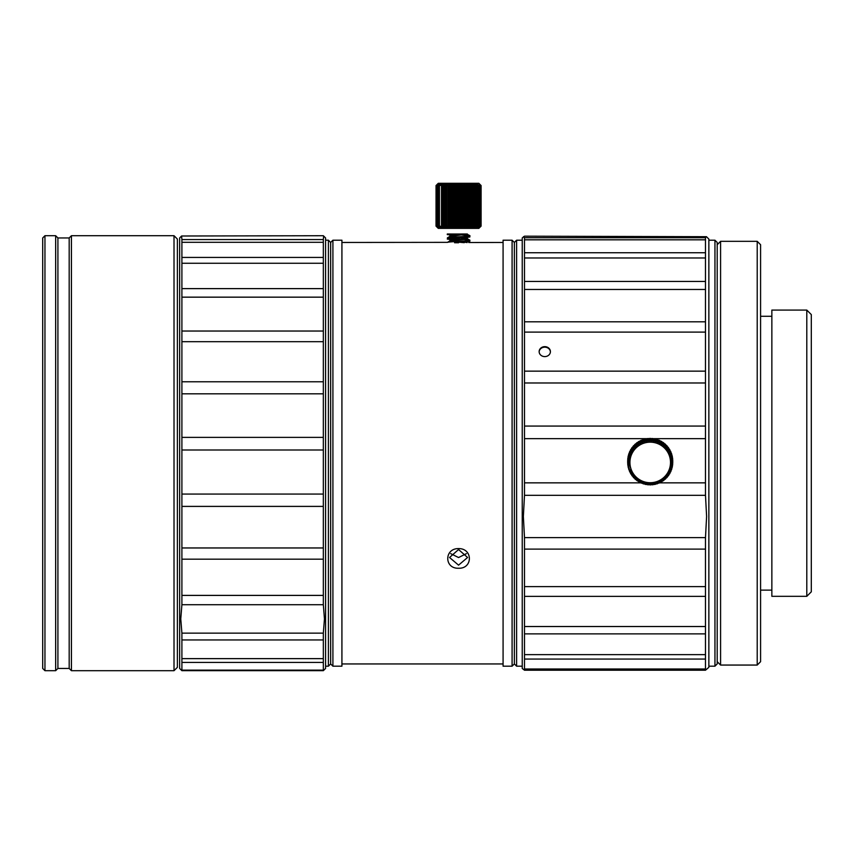 <?xml version="1.0" encoding="UTF-8"?>
<svg xmlns="http://www.w3.org/2000/svg" width="854" height="854" viewBox="0 0 854 854"><rect width="100%" height="100%" fill="white"/><g stroke="black" fill="none" stroke-linecap="round" stroke-linejoin="round"><path stroke-width="1.28" d="M323.335 670.678L181.902 670.678L181.902 670.123L323.335 670.123L323.335 670.678L325.587 668.447L325.587 237.956L323.335 235.725L181.592 236.003L181.902 239.568L323.335 239.568L323.634 236.003M323.335 670.123L323.335 633.145L324.456 618.936L323.335 604.717L181.902 604.717L181.902 595.398L323.335 595.398L323.335 559.178L181.902 559.178L181.902 547.958L323.335 547.958L323.335 506.401L181.902 506.401L181.902 494.06L323.335 494.06L323.335 450.005L181.902 450.005L181.902 437.376L323.335 437.376L323.335 393.822L181.902 393.822L181.902 381.77L323.335 381.77L323.335 341.696L181.902 341.696L181.902 331.032L323.335 331.032L323.335 297.16L181.902 297.16L181.902 288.62L323.335 288.62L323.335 263.267L181.902 263.267L181.902 257.428L323.335 257.428L323.335 242.312L181.902 242.312L181.902 239.568M332.911 666.195L332.911 240.209L341.92 240.209L341.92 666.195L332.911 666.195L330.658 663.942L330.658 242.461L330.658 663.942L328.406 666.195L328.406 240.209L325.587 240.209M181.902 670.678L179.639 668.447L179.639 237.956L181.592 236.003M323.335 662.437L181.902 662.437L181.902 670.123M181.902 662.437L181.902 658.637L323.335 658.637M323.335 639.945L181.902 639.945L181.902 658.637M181.902 639.945L181.902 633.145L323.335 633.145M181.902 604.717L180.77 618.936L181.902 633.145M323.335 242.312L323.335 239.568M181.902 242.312L181.902 257.428M323.335 263.267L323.335 257.428M181.902 263.267L181.902 288.62M323.335 297.16L323.335 288.62M181.902 297.16L181.902 331.032M323.335 341.696L323.335 331.032M181.902 341.696L181.902 381.77M323.335 393.822L323.335 381.77M181.902 393.822L181.902 437.376M323.335 450.005L323.335 437.376M181.902 450.005L181.902 494.06M323.335 506.401L323.335 494.06M181.902 506.401L181.902 547.958M323.335 559.178L323.335 547.958M181.902 559.178L181.902 595.398M323.335 604.717L323.335 595.398M179.639 300.843L179.639 648.165L179.639 300.843M69.185 237.956L57.912 237.956L57.912 668.447L69.185 668.447L69.185 237.956L71.437 235.704L71.437 670.7L174.013 670.7L174.013 235.704L71.437 235.704M174.013 670.7L177.386 667.326L177.386 239.077L174.013 235.704M57.912 668.447L55.659 670.7L55.659 235.704L44.952 235.704L44.952 670.7L42.7 668.447L42.7 237.956L44.952 235.704M42.7 653.801L42.7 252.603M458.555 568.241C444.155 568.817 444.165 548.343 458.566 548.599C472.977 548.353 472.967 568.817 458.555 568.241M458.566 549.528L449.546 557.491L458.566 565.145L467.576 557.491L458.566 549.528L458.566 548.599M458.566 242.771L454.552 242.728L469.839 241.33L469.689 240.091L464.074 239.451M466.433 553.648L458.566 557.545L450.698 553.638M512.09 666.195L512.09 240.209L503.081 240.209L503.081 666.195L512.09 666.195L514.354 663.942L514.354 242.461L512.09 240.209M468.697 242.515L503.081 242.461M706.471 236.697L708.863 239.077L708.863 667.326L705.479 670.219L524.495 670.219L522.232 668.447L522.232 237.956L524.495 236.184L706.471 236.697L705.479 237.732L524.495 237.732L523.502 236.697M524.495 495.32L705.479 495.32L706.61 516.467L705.479 537.614L524.495 537.614L523.363 516.467L524.495 495.32L524.495 237.732M516.606 240.209L514.354 242.461L514.354 663.942L516.606 666.195L516.606 240.209L522.232 240.209M524.495 239.814L705.479 239.814L705.479 237.732M705.479 239.814L705.479 252.741L524.495 252.741M524.495 257.983L705.479 257.983L705.479 252.741M705.479 257.983L705.479 281.425L524.495 281.425M524.495 289.463L705.479 289.463L705.479 281.425M705.479 289.463L705.479 321.809L524.495 321.809M524.495 332.099L705.479 332.099L705.479 321.809M705.479 332.099L705.479 371.148L524.495 371.148M524.495 382.987L705.479 382.987L705.479 371.148M705.479 382.987L705.479 426.071L524.495 426.071M653.096 438.657L705.479 438.657L705.479 426.071M705.479 438.657L705.479 482.852L659.587 482.852M705.479 495.32L705.479 482.852M544.777 356.598A5.636 4.975 180 0 1 539.141 351.624A5.636 4.975 180 0 1 544.777 346.649A5.636 4.975 180 0 1 550.414 351.624A5.636 4.975 180 0 1 544.777 356.598M539.152 351.88A5.636 4.975 180 0 1 544.777 347.172A5.636 4.975 180 0 1 550.403 351.88M714.947 240.209L717.2 242.461L717.2 663.942L714.947 666.195L714.947 240.209L708.863 240.209M658.786 482.852L657.858 482.852M642.763 482.852L641.856 482.852M640.852 482.852L524.495 482.852M524.495 549.111L705.479 549.111L705.479 586.613L524.495 586.613L524.495 537.614M705.479 549.111L705.479 537.614M524.495 596.37L705.479 596.37L705.479 626.526L524.495 626.526L524.495 586.613M705.479 596.37L705.479 586.613M524.495 633.871L705.479 633.871L705.479 654.634L524.495 654.634L524.495 626.526M705.479 633.871L705.479 626.526M524.495 659.053L705.479 659.053L705.479 669.002L524.495 669.002L524.495 654.634M705.479 659.053L705.479 654.634M524.495 670.219L524.495 669.002M705.479 670.219L705.479 669.002M524.495 438.657L647.151 438.657L647.151 440.045A22.535 22.524 -0 0 1 648.378 439.917L648.442 441.07L649.574 441.006L649.51 439.853A22.535 22.524 -0 0 1 650.737 439.842L650.684 441.006L651.815 441.059L651.869 439.895A22.535 22.524 -0 0 1 653.096 440.023L652.926 441.166L654.036 441.337L654.207 440.194A22.535 22.524 -0 0 1 655.413 440.45L655.125 441.571L656.214 441.849L656.502 440.728A22.535 22.524 -0 0 1 657.676 441.112L657.281 442.191L658.338 442.596L658.733 441.507A22.535 22.524 -0 0 1 659.864 442.009L659.352 443.045L660.366 443.546L660.868 442.511A22.535 22.524 -0 0 1 661.935 443.119L661.327 444.101L662.277 444.71L662.885 443.728A22.535 22.524 -0 0 1 663.889 444.454L663.184 445.361L664.06 446.066L664.764 445.158A22.535 22.524 -0 0 1 665.682 445.98L664.892 446.813L665.693 447.603L666.483 446.77A22.535 22.524 -0 0 1 667.316 447.677L666.44 448.425L667.155 449.3L668.031 448.553A22.535 22.524 -0 0 1 668.757 449.546L667.817 450.197L668.436 451.147L669.376 450.485A22.535 22.524 -0 0 1 669.995 451.552L669.002 452.108L669.515 453.111L670.507 452.556A22.535 22.524 -0 0 1 671.02 453.677L669.974 454.125L670.379 455.171L671.425 454.734A22.535 22.524 -0 0 1 671.81 455.897L670.732 456.228L671.03 457.317L672.109 456.986A22.535 22.524 -0 0 1 672.365 458.192L671.265 458.406L671.447 459.516L672.546 459.303A22.535 22.524 -0 0 1 672.685 460.53L671.564 460.626L671.628 461.758L672.749 461.651A22.535 22.524 -0 0 1 672.749 462.879L671.639 462.868L671.586 463.989L672.696 464.01A22.535 22.524 -0 0 1 672.578 465.238L671.468 465.099L671.297 466.22L672.408 466.348A22.535 22.524 -0 0 1 672.151 467.554L671.073 467.309L670.785 468.398L671.863 468.643A22.535 22.524 -0 0 1 671.49 469.817L670.443 469.465L670.048 470.511L671.095 470.874A22.535 22.524 -0 0 1 670.593 471.995L669.589 471.536L669.088 472.54L670.091 473.009A22.535 22.524 -0 0 1 669.472 474.077L668.533 473.511L667.924 474.45L668.863 475.016A22.535 22.524 -0 0 1 668.148 476.02L667.273 475.358L666.568 476.233L667.444 476.895A22.535 22.524 -0 0 1 666.622 477.824L665.821 477.066L665.031 477.866L665.821 478.614A22.535 22.524 -0 0 1 664.914 479.446L664.198 478.624L663.334 479.329L664.038 480.161A22.535 22.524 -0 0 1 663.046 480.887L662.426 479.991L661.487 480.61L662.106 481.507A22.535 22.524 -0 0 1 661.039 482.126L660.526 481.176L659.523 481.688L660.035 482.638A22.535 22.524 -0 0 1 658.914 483.15L658.509 482.147L657.452 482.553L657.858 483.556A22.535 22.524 -0 0 1 656.694 483.94L656.395 482.905L655.306 483.193L655.605 484.239A22.535 22.524 -0 0 1 654.399 484.496L654.217 483.439L653.107 483.62L653.289 484.677A22.535 22.524 -0 0 1 652.061 484.816L651.997 483.738L650.876 483.802L650.929 484.88A22.535 22.524 -0 0 1 649.702 484.88L649.755 483.802L648.634 483.748L648.581 484.826A22.535 22.524 -0 0 1 647.353 484.709L647.524 483.642L646.403 483.471L646.232 484.538A22.535 22.524 -0 0 1 645.026 484.282L645.314 483.247L644.226 482.958L643.937 483.994A22.535 22.524 -0 0 1 642.763 483.62L643.158 482.617L642.112 482.211L641.706 483.225A22.535 22.524 -0 0 1 640.585 482.723L641.087 481.763L640.084 481.261L639.571 482.222A22.535 22.524 -0 0 1 638.504 481.613L639.112 480.706L638.162 480.097L637.554 480.994A22.535 22.524 -0 0 1 636.561 480.279L637.255 479.446L636.379 478.742L635.675 479.574A22.535 22.524 -0 0 1 634.757 478.752L635.547 477.994L634.746 477.205L633.956 477.962A22.535 22.524 -0 0 1 633.124 477.044L633.999 476.383L633.284 475.507L632.419 476.18A22.535 22.524 -0 0 1 631.682 475.187L632.622 474.611L632.003 473.671L631.063 474.237A22.535 22.524 -0 0 1 630.444 473.18L631.437 472.7L630.925 471.696L629.932 472.177A22.535 22.524 -0 0 1 629.419 471.056L630.465 470.682L630.06 469.636L629.014 469.999A22.535 22.524 -0 0 1 628.629 468.835L629.558 468.035L628.33 467.746A22.535 22.524 -0 0 1 628.074 466.54L629.174 466.401L628.992 465.291L627.893 465.43A22.535 22.524 -0 0 1 627.754 464.202L628.875 464.181L628.811 463.049L627.69 463.081A22.535 22.524 -0 0 1 627.69 461.843L628.811 461.939L628.864 460.818L627.743 460.722A22.535 22.524 -0 0 1 627.861 459.495L628.971 459.708L629.142 458.587L628.032 458.384A22.535 22.524 -0 0 1 628.288 457.178L629.366 457.498L629.654 456.41L628.576 456.089A22.535 22.524 -0 0 1 628.95 454.915L629.996 455.353L630.401 454.296L629.345 453.858A22.535 22.524 -0 0 1 629.846 452.737L630.85 453.271L631.352 452.268L630.359 451.723A22.535 22.524 -0 0 1 630.967 450.656L631.907 451.296L632.515 450.357L631.576 449.706A22.535 22.524 -0 0 1 632.291 448.713L633.166 449.45L633.871 448.574L633.006 447.827A22.535 22.524 -0 0 1 633.817 446.909L634.618 447.742L635.408 446.941L634.618 446.108A22.535 22.524 -0 0 1 635.525 445.286L636.241 446.194L637.105 445.478L636.401 444.571A22.535 22.524 -0 0 1 637.394 443.845L638.013 444.817L638.952 444.197L638.333 443.226A22.535 22.524 -0 0 1 639.4 442.607L639.913 443.642L640.916 443.119L640.404 442.084A22.535 22.524 -0 0 1 641.525 441.582L641.93 442.66L642.987 442.255L642.582 441.176A22.535 22.524 -0 0 1 643.756 440.792L644.044 441.902L645.133 441.614L644.834 440.493A22.535 22.524 -0 0 1 646.04 440.226L646.222 441.379L647.332 441.198L647.151 440.045M648.389 438.657L649.51 438.657M650.737 438.657L651.858 438.657M771.856 316.279L760.583 316.279L760.583 453.196L760.583 244.714L757.21 241.33L757.21 665.063L760.583 661.69L760.583 453.196L760.583 590.125L771.856 590.125M760.583 266.694L760.583 303.885M720.584 241.33L717.2 244.714L717.2 661.69L720.584 665.063L720.584 241.33L757.21 241.33M806.795 596.327L811.3 591.811L811.3 314.582L806.795 310.077L771.856 310.077L771.856 596.327L806.795 596.327L806.795 310.077M478.453 226.118L477.45 227.239L478.955 226.118L478.4 227.239L479.852 226.118L479.137 227.239L480.759 226.118L479.82 227.239L481.048 226.118L479.98 227.239L481.101 226.118L478.848 228.37L438.283 228.37L436.02 226.118L437.152 227.239L436.02 226.118L436.042 185.553L437.152 184.432L436.02 185.553L438.283 183.3L478.848 183.3L481.101 185.553L481.101 226.118L481.101 185.553L479.98 184.432L481.048 185.553L479.82 184.432L480.759 185.553L479.425 184.432L480.226 185.553L477.45 184.432L478.453 185.553L477.834 185.553L477.834 226.118L478.453 226.118L478.453 185.553M477.322 184.432L478.838 185.553M476.137 184.432L477.696 185.553M474.76 184.432L476.511 185.553L476.511 226.118L474.76 227.239M472.379 184.432L473.287 185.553L472.572 184.432L471.707 184.432L472.411 185.553L471.419 185.553L470.81 184.432L469.86 184.432L470.479 185.553L469.412 185.553L469.412 226.118L468.675 227.239L467.661 227.239M469.647 184.432L470.586 184.432L471.194 185.553M467.661 184.432L468.675 184.432L469.412 185.553L468.899 184.432L467.896 184.432L468.419 185.553L467.287 185.553L466.882 184.432L465.836 184.432L466.241 185.553L465.067 185.553L464.779 184.432L463.69 184.432L463.989 185.553L462.783 185.553L462.783 226.118L462.345 227.239L461.224 227.239M466.647 184.432L467.287 185.553M464.523 184.432L465.067 185.553M461.224 184.432L462.345 184.432L462.783 185.553L462.601 184.432L461.491 184.432L461.672 185.553L460.445 185.553L460.381 184.432L459.249 184.432L459.313 185.553L458.086 185.553L458.086 226.118L457.872 227.239L456.751 227.239M458.993 184.432L460.114 184.432L460.445 185.553M456.751 184.432L457.872 184.432L458.086 185.553L458.139 184.432L455.726 185.553L455.726 226.118L455.641 227.239L454.531 227.239M454.531 184.432L455.641 184.432L455.46 185.553L455.897 184.432L453.41 185.553L453.442 227.239L452.353 227.239M452.353 184.432L453.442 184.432L453.41 185.553L453.698 184.432L452.599 184.432L452.321 185.553L451.147 185.553L451.542 184.432L448.958 185.553L448.958 226.118L450.09 226.118L450.09 185.553M450.239 184.432L451.296 184.432L451.296 227.239L450.239 227.239M446.322 184.432L447.261 184.432L446.653 185.553L446.653 226.118L447.261 227.239L446.322 227.239M444.55 184.432L445.425 184.432L444.71 185.553L444.71 226.118L445.425 227.239L444.55 227.239M443.728 184.432L443.119 185.553L443.92 184.432L442.329 185.553L441.497 185.553L442.361 184.432L440.056 185.553L440.984 184.432L440.365 184.432L438.807 185.553L438.807 226.118L439.436 226.118L439.436 185.553M440.237 184.432L440.835 184.432L440.056 185.553M439.169 184.432L438.678 185.553M437.707 185.553L438.828 184.432L436.426 185.553L436.426 226.118L436.682 185.553M438.732 184.432L437.675 185.553M436.426 185.553L437.205 184.453M437.205 227.239L436.426 226.118M437.675 226.118L438.732 227.239M436.682 226.118L437.771 227.239L436.981 226.118L438.828 227.239L437.707 226.118M438.678 226.118L439.169 227.239M439.436 226.118L440.984 227.239L440.056 226.118L440.835 227.239L440.237 227.239M440.056 226.118L441.646 227.239L442.361 227.239L441.497 226.118L443.92 227.239L443.13 226.118L443.728 227.239M450.09 226.118L450.485 227.239L451.542 227.239L451.147 226.118L452.321 226.118L452.599 227.239L453.698 227.239L453.41 226.118L454.616 226.118L454.787 227.239L455.897 227.239L455.726 226.118L456.954 226.118L457.007 227.239L458.139 227.239L458.086 226.118L459.313 226.118L459.249 227.239L460.381 227.239L460.445 226.118L460.114 227.239L458.993 227.239M460.445 226.118L461.672 226.118L461.491 227.239L462.601 227.239L462.783 226.118L463.989 226.118L463.69 227.239L464.779 227.239L465.067 226.118L464.523 227.239M465.067 226.118L466.241 226.118L465.836 227.239L466.882 227.239L467.287 226.118L466.647 227.239M471.194 226.118L470.586 227.239L469.647 227.239M467.287 226.118L468.419 226.118L467.896 227.239L468.899 227.239L469.412 226.118L470.479 226.118L469.86 227.239L472.411 226.118L471.707 227.239L472.572 227.239L473.287 226.118L472.379 227.239M477.696 226.118L476.137 227.239M478.838 226.118L477.322 227.239M441.646 227.239L441.646 226.321M441.646 226.118L441.646 185.553M441.646 185.35L441.646 184.432M442.361 226.171L442.361 185.499M443.119 227.239L443.119 184.432M443.92 226.118L443.92 185.553M443.13 226.118L444.753 227.239L445.628 227.239L444.934 226.118L445.937 226.118L445.937 185.553L444.934 185.553L445.628 184.432L443.13 185.553M445.937 226.118L446.535 227.239L447.485 227.239L446.877 226.118L447.955 226.118L447.955 185.553L446.877 185.553L447.485 184.432L446.535 184.432L445.937 185.553M447.955 226.118L447.955 185.553M448.958 185.553L449.46 184.432L448.457 184.432M448.457 227.239L449.46 227.239L448.958 226.118M451.542 226.118L451.542 185.553M454.616 226.118L454.616 185.553M454.787 227.239L454.787 184.432M456.954 226.118L456.954 185.553M459.313 226.118L459.313 185.553M463.989 226.118L463.989 185.553M464.779 227.239L464.779 184.432M465.836 226.118L465.836 185.553M466.882 227.239L466.882 184.432M470.479 226.118L470.479 185.553M470.81 227.239L470.81 184.432M471.419 185.553L471.419 226.118M471.707 226.118L471.707 185.553M472.572 227.239L472.572 184.432M474.194 184.432L473.404 184.432L474.984 185.553L474.984 226.118L475.806 226.118L475.806 185.553L474.984 185.553M473.404 226.118L473.404 185.553M473.287 226.118L474.194 226.118L473.404 227.239L474.194 227.239L474.194 226.129M474.194 226.118L474.194 185.553L473.287 185.553M474.194 227.239L474.984 226.118M475.806 226.118L474.931 227.239L477.237 226.118L477.237 185.553L475.635 184.432L474.931 184.432L475.806 185.553M478.795 226.299L478.795 185.371M479.852 185.553L479.852 226.118M480.503 185.553L480.503 226.118M480.759 226.118L480.759 185.553M477.322 226.737L477.322 184.944M476.351 226.118L476.351 185.553M471.493 226.118L471.493 185.553M470.586 227.239L470.586 184.432M469.177 226.118L469.177 185.553M468.163 185.553L468.163 226.118M467.042 226.118L467.042 185.553M462.516 226.118L462.516 185.553M461.395 185.553L461.395 226.118M460.167 226.118L460.167 185.553M460.114 227.239L460.114 184.432M457.808 226.118L457.808 185.553M455.46 226.118L455.46 185.553M453.143 226.118L453.143 185.553M450.891 226.118L450.891 185.553M452.054 185.553L452.054 226.118M450.239 226.556L450.239 185.115M444.71 226.118L444.71 185.553M442.927 226.118L442.927 185.553M441.486 227.036L441.486 184.635M437.707 226.481L437.707 185.19M437.205 226.118L437.205 185.553M437.152 226.118L437.152 185.553M436.245 226.118L436.245 185.553M436.106 185.553L436.106 226.118M480.887 226.118L479.788 227.239M481.048 226.118L479.905 227.239M477.237 226.118L476.286 227.239L477.834 226.118M438.807 185.553L439.799 184.432L437.782 185.553L437.782 226.118L439.287 227.239L438.807 226.118M438.828 226.726L438.828 226.139M438.828 185.531L438.828 184.944M477.834 185.553L476.895 184.432L476.286 184.432L477.237 185.553M479.905 184.432L481.09 185.553M480.887 185.553L479.788 184.432M453.09 235.33L447.293 234.572L450.602 234.007L447.293 234.007L447.293 234.572M469.689 235.587L450.549 234.017L466.743 234.007L469.689 235.587C472.721 236.334 449.129 237.092 447.443 237.839L447.443 238.971C449.108 238.223 472.774 237.465 469.689 236.718M341.92 242.461L447.443 242.355C449.129 241.597 472.721 240.849 469.689 240.091M453.09 239.846L447.293 239.077M460.434 239.216L450.56 238.522M469.839 236.825L469.775 235.629M467.149 242.579L464.042 242.098M453.047 241.703L449.738 241.052L449.855 240.38L464.16 238.874L467.394 238.234L464.042 237.583M456.687 236.953L450.421 236.27M467.394 234.007L449.738 236.547L449.855 235.864L466.743 234.007M464.266 242.685L460.455 242.344M449.738 241.052L464.16 239.44L467.394 238.234M466.711 238.522L460.466 237.839M669.792 457.114A20.282 20.272 180 0 0 644.887 442.884A20.282 20.272 180 0 0 630.647 467.778A20.282 20.272 180 0 0 655.552 482.008A20.282 20.272 180 0 0 669.792 457.114M627.743 460.434L627.69 460.434A22.535 22.524 180 0 0 627.679 460.946L627.679 462.366M628.971 458.214L627.861 458.075A22.535 22.524 180 0 0 627.743 459.303L627.743 460.722M629.366 456.004L628.288 455.758A22.535 22.524 180 0 0 628.032 456.965L628.032 458.384M629.996 453.858L628.95 453.495A22.535 22.524 180 0 0 628.576 454.67L628.576 456.089M630.85 451.777L629.846 451.318A22.535 22.524 180 0 0 629.345 452.449L629.345 453.858M631.907 449.812L630.967 449.236A22.535 22.524 180 0 0 630.359 450.314L630.359 451.723M633.166 449.45L633.166 447.976L632.291 447.293A22.535 22.524 180 0 0 631.576 448.297L631.576 449.706M635.408 445.446L634.618 446.247L633.817 445.5A22.535 22.524 180 0 0 633.006 446.418L633.006 447.827M637.105 443.984L636.241 444.699L635.525 443.866A22.535 22.524 180 0 0 634.618 444.699L634.618 446.108M638.952 442.703L638.013 443.322L637.394 442.425A22.535 22.524 180 0 0 636.401 443.151L636.401 444.571M640.916 441.625L639.913 442.148L639.4 441.187A22.535 22.524 180 0 0 638.333 441.806L638.333 443.226M642.987 440.76L641.93 441.166L641.525 440.162A22.535 22.524 180 0 0 640.404 440.675L640.404 442.084M645.133 440.12L644.044 440.408L643.756 439.372A22.535 22.524 180 0 0 642.582 439.757L642.582 441.176M647.332 439.703L646.222 439.885L646.04 438.817A22.535 22.524 180 0 0 644.834 439.073L644.834 440.493M649.574 439.511L648.442 439.575L648.378 438.497A22.535 22.524 180 0 0 647.151 438.636M650.737 439.842L650.737 438.433A22.535 22.524 180 0 0 649.51 438.433L649.51 439.853M653.096 440.023L653.096 438.604A22.535 22.524 180 0 0 651.869 438.486L651.815 439.564L650.684 439.511M655.413 440.45L655.413 439.031A22.535 22.524 180 0 0 654.207 438.775L654.036 439.842L652.926 439.671M657.676 441.112L657.676 439.693A22.535 22.524 180 0 0 656.502 439.319L656.214 440.365L655.125 440.077M659.864 442.009L659.864 440.589A22.535 22.524 180 0 0 658.733 440.088L658.338 441.102L657.281 440.696M661.935 443.119L661.935 441.71A22.535 22.524 180 0 0 660.868 441.091L660.366 442.052L659.352 441.55M663.889 444.454L663.889 443.034A22.535 22.524 180 0 0 662.885 442.319L662.277 443.215L661.327 442.607M665.682 445.98L665.682 444.56A22.535 22.524 180 0 0 664.764 443.738L664.06 444.571L663.184 443.866M667.316 447.677L667.316 446.268A22.535 22.524 180 0 0 666.483 445.35L665.693 446.108L664.892 445.318M667.817 448.702L668.757 448.136A22.535 22.524 180 0 0 668.031 447.144L667.155 447.806L667.155 449.3M669.995 451.552L669.995 450.143A22.535 22.524 180 0 0 669.376 449.076L668.436 449.652M671.02 453.677L671.02 452.268A22.535 22.524 180 0 0 670.507 451.136L669.515 451.617M671.81 455.897L671.81 454.488A22.535 22.524 180 0 0 671.425 453.314L670.379 453.677M630.444 473.18L630.444 471.931M631.682 475.187L631.682 473.863M633.999 474.888L633.124 477.044M635.547 476.5L634.757 478.752M636.561 480.279L636.561 478.88M638.504 481.613L638.504 480.322M640.585 482.723L640.585 481.517M642.763 483.62L642.763 482.467M645.026 484.282L645.026 483.172M647.353 484.709L647.353 483.61M649.702 484.88L649.702 483.802M650.929 483.802L650.929 484.88M653.289 483.588L653.289 484.677M655.605 483.118L655.605 484.239M657.858 482.393L657.858 483.556M660.035 481.421L660.035 482.638M662.106 480.204L662.106 481.507M664.038 478.752L664.038 480.161M665.063 477.898A22.535 22.524 180 0 0 665.821 477.205L665.821 478.614M666.686 476.329A22.535 22.524 180 0 0 667.433 475.486L667.444 476.895M668.863 473.703L668.863 475.016M670.091 471.76L670.091 473.009M671.095 469.679L671.095 470.874M671.863 467.49L671.863 468.643M672.408 465.216L672.408 466.348M672.696 462.879L672.696 464.01M671.586 462.505L671.639 461.373M672.76 462.366L672.76 460.946A22.535 22.524 180 0 0 672.749 460.231L672.749 461.651M672.749 460.231L671.628 460.263M671.628 460.626L671.628 461.758M672.685 460.53L672.685 459.11A22.535 22.524 180 0 0 672.546 457.883L672.546 459.303M672.546 457.883L671.447 458.032M671.447 458.374L671.447 459.516M672.365 458.192L672.365 456.773A22.535 22.524 180 0 0 672.109 455.566L672.109 456.986M672.109 455.566L671.03 455.822M671.03 456.143L671.03 457.317M671.425 453.314L671.425 454.734M670.379 453.954L670.379 455.171M670.507 451.136L670.507 452.556M669.515 451.819L669.515 453.111M669.376 449.076L669.376 450.485M668.436 449.77L668.436 451.147M668.757 449.546L668.757 448.136M668.031 447.144L668.031 448.553M666.483 445.35L666.483 446.77M665.693 446.108L665.693 447.603M664.764 443.738L664.764 445.158M664.06 444.571L664.06 446.066M662.885 442.319L662.885 443.728M662.277 443.215L662.277 444.71M660.868 441.091L660.868 442.511M660.366 442.052L660.366 443.546M658.733 440.088L658.733 441.507M658.338 441.102L658.338 442.596M656.502 439.319L656.502 440.728M656.214 440.365L656.214 441.849M654.207 438.775L654.207 440.194M654.036 439.842L654.036 441.337M651.869 438.486L651.869 439.895M651.815 439.564L651.815 441.059M648.442 439.575L648.442 441.07M648.378 439.917L648.378 438.497M646.222 439.885L646.222 441.379M646.04 440.226L646.04 438.817M644.044 440.408L644.044 441.902M643.756 440.792L643.756 439.372M641.93 441.166L641.93 442.66M641.525 441.582L641.525 440.162M639.913 442.148L639.913 443.642M639.4 442.607L639.4 441.187M638.013 443.322L638.013 444.817M637.394 443.845L637.394 442.425M636.241 444.699L636.241 446.194M635.525 445.286L635.525 443.866M634.618 446.247L634.618 447.742M633.817 446.909L633.817 445.5M632.291 448.713L632.291 447.293M631.907 449.941L631.907 451.296M630.967 450.656L630.967 449.236M630.85 451.99L630.85 453.271M629.846 452.737L629.846 451.318M629.996 454.125L629.996 455.353M628.95 454.915L628.95 453.495M629.366 456.324L629.366 457.498M628.288 457.178L628.288 455.758M628.971 458.555L628.971 459.708M627.861 459.495L627.861 458.075M628.811 460.808L628.811 461.939M627.69 461.843L627.69 460.434M627.754 464.202L627.754 463.081M628.074 466.54L628.074 465.409M628.629 468.835L628.629 467.672M629.419 471.056L629.419 469.86M665.821 477.205L665.031 476.372M328.406 666.195L325.587 666.195M332.911 240.209L330.658 242.461L328.406 240.209M57.912 237.956L55.659 235.704M55.659 670.7L44.952 670.7M69.185 668.447L71.437 670.7M503.081 663.942L341.92 663.942M714.947 666.195L708.863 666.195M522.232 666.195L516.606 666.195M757.21 665.063L720.584 665.063M481.101 226.118L481.101 185.553M449.812 240.967L447.357 242.387M467.319 238.704L469.775 240.134M449.812 236.451L447.357 237.882"/></g></svg>
